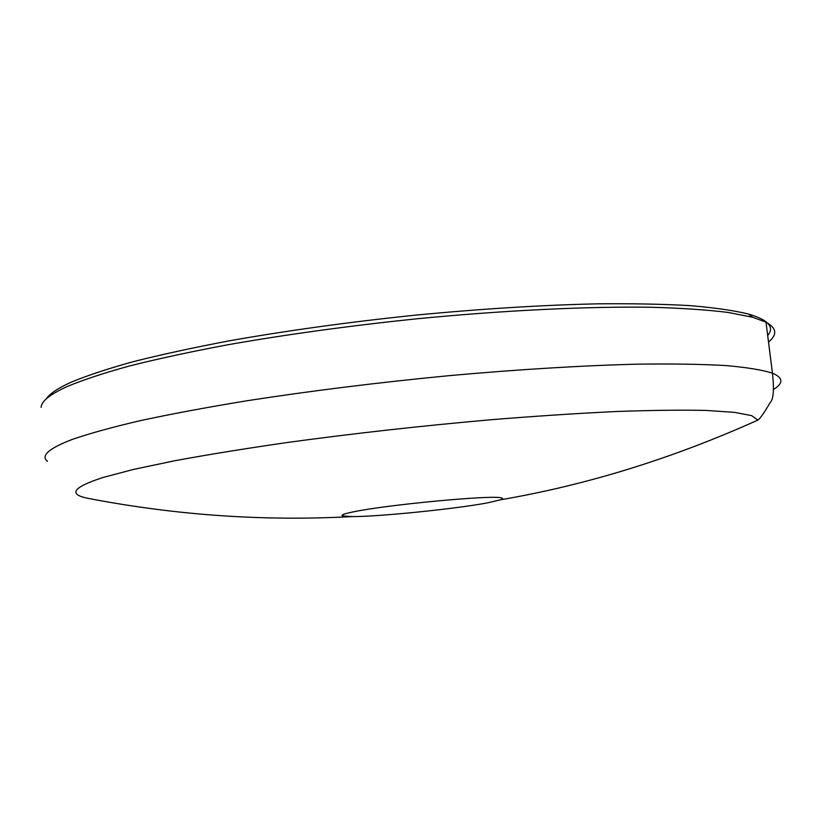 <?xml version="1.0" encoding="UTF-8"?>
<svg xmlns="http://www.w3.org/2000/svg" width="822" height="822" viewBox="0 0 822 822"><rect width="100%" height="100%" fill="white"/><g stroke="black" fill="none" stroke-linecap="round" stroke-linejoin="round"><path stroke-width="1.23" d="M46.443 398.732C49.68 393.717 57.9 388.21 71.093 382.23C86.957 375.623 107.6 368.78 133.02 361.731C161.081 354.631 193.16 347.665 229.276 340.832C286.775 330.66 348.672 322.111 414.956 315.186C481.106 308.846 542.14 305.054 598.036 303.821C633.022 303.503 663.847 304.119 690.531 305.671C714.544 307.716 733.799 310.48 748.287 313.983C768.385 319.922 774.848 327.105 767.686 335.52M768.508 342.034C777.54 334.657 776.708 328.029 766.001 322.162L752.685 317.271L728.21 312.452C707.382 309.873 681.9 308.147 651.764 307.274C587.977 306.308 503.732 310.295 415.511 318.926C348.343 325.954 285.645 334.585 227.427 344.829C190.858 351.713 158.399 358.711 130.03 365.831C104.353 372.911 83.515 379.754 67.527 386.371C50.152 394.252 41.347 401.249 41.121 407.352M487.6 502.848L500.906 499.714C502.982 498.913 503.136 498.317 501.369 497.916C493.59 494.731 386.987 504.687 353.501 511.839C344.038 513.76 340.442 515.127 342.692 515.939L352.042 516.596C378.49 516.75 455.717 508.9 487.6 502.848M773.79 389.309C783.674 383.093 783.222 377.709 772.444 373.178C762.436 369.962 747.003 367.434 726.145 365.585C702.142 364.197 673.023 363.714 638.776 364.136C584.185 365.451 518.898 369.366 449.192 375.654C377.801 382.559 310.243 390.953 246.497 400.828C206.497 407.424 170.966 414.052 139.904 420.73C111.843 427.306 89.228 433.564 72.059 439.503C48.765 448.463 40.555 455.737 47.429 461.348M766.001 322.162L772.444 373.178C774.262 389.607 773.492 399.41 770.152 402.585C764.419 412.49 760.35 418.316 757.946 420.073L751.616 415.634L734.436 412.346L705.964 410.425C681.448 409.89 651.517 410.25 616.151 411.524C578.051 413.332 536.54 416.055 491.618 419.682C421.419 425.858 353.111 433.492 286.673 442.585C244.894 448.637 207.565 454.689 174.696 460.762L133.256 469.475L102.997 477.479C71.863 487.672 67.527 494.752 89.978 498.718C177.336 515.384 264.694 521.333 352.042 516.596M748.287 313.983L752.685 317.271M757.946 420.073C672.571 458.429 586.887 484.98 500.906 499.714M343.36 514.438L342.692 515.939"/></g></svg>
